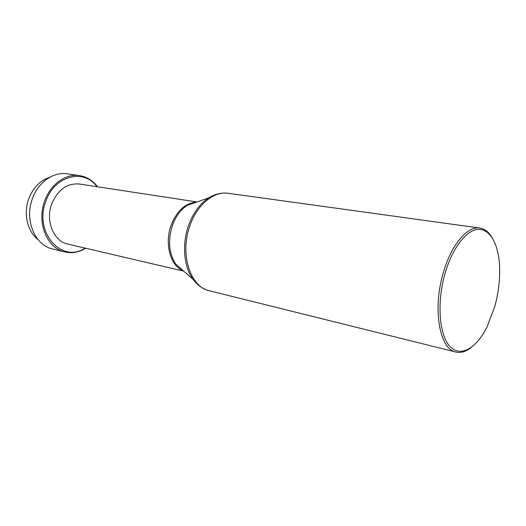 <?xml version="1.0" encoding="UTF-8"?>
<svg xmlns="http://www.w3.org/2000/svg" width="526" height="526" viewBox="0 0 526 526"><rect width="100%" height="100%" fill="white"/><g stroke="black" fill="none" stroke-linecap="round" stroke-linejoin="round"><path stroke-width="0.79" d="M494.723 306.658C498.832 291.713 500.384 277.228 499.384 263.204C497.747 242.447 489.193 228.218 477.569 229.421C465.97 230.592 452.373 248.246 445.187 272.955C436.698 301.852 439.032 334.536 449.664 346.134C460.237 357.969 476.411 348.501 487.148 326.672L494.723 306.658M492.191 237.745C488.891 232.045 484.768 228.81 479.83 228.041C467.482 225.799 451.354 244.505 443.418 272.356C432.287 308.861 439.539 349.455 455.924 352.052C460.796 353.163 465.826 351.697 471.007 347.633M197.033 201.964L79.321 184.001C67.091 183.068 57.919 189.643 51.811 203.726C45.17 220.802 53.639 241.355 67.749 244.051L183.699 271.127M97.001 186.697C84.015 168.405 54.645 175.414 45.953 201.044C33.414 232.328 61.812 263.802 85.159 248.121M97.527 186.783C92.8 180.471 86.797 176.736 79.525 175.579C65.967 173.363 50.674 184.015 44.789 200.656C36.327 222.334 47.044 248.384 64.803 251.947C71.983 253.571 78.946 252.335 85.685 248.239M79.525 175.579L67.058 173.81C53.534 171.607 38.332 182.062 32.507 198.414C24.137 219.723 34.861 245.386 52.574 248.956L64.803 251.947M49.878 177.196C40.285 180.346 33.276 187.453 28.864 198.512C23.177 213.339 27.313 231.387 37.879 239.422M218.106 193.844L208.69 197.868C215.101 193.956 221.604 192.431 228.199 193.292C213.753 190.905 196.757 204.884 189.702 226.338C179.642 254.367 190.425 287.117 209.407 290.773L455.924 352.052M196.823 202.037L208.69 197.868C199.696 203.799 192.904 213.234 188.315 226.173C181.825 244.846 183.929 266.991 192.996 279.273L200.242 286.499M196.428 202.175L187.197 205.423C180.556 209.762 175.579 216.58 172.265 225.878C167.748 240.869 168.951 253.663 175.855 264.262L183.528 270.982M195.856 202.148C184.876 203.378 176.578 211.235 170.963 225.72C164.447 243.834 170.378 265.433 182.68 270.528M228.199 193.292L479.83 228.041M183.219 270.706L192.996 279.273C197.493 285.283 202.964 289.116 209.407 290.773"/></g></svg>
